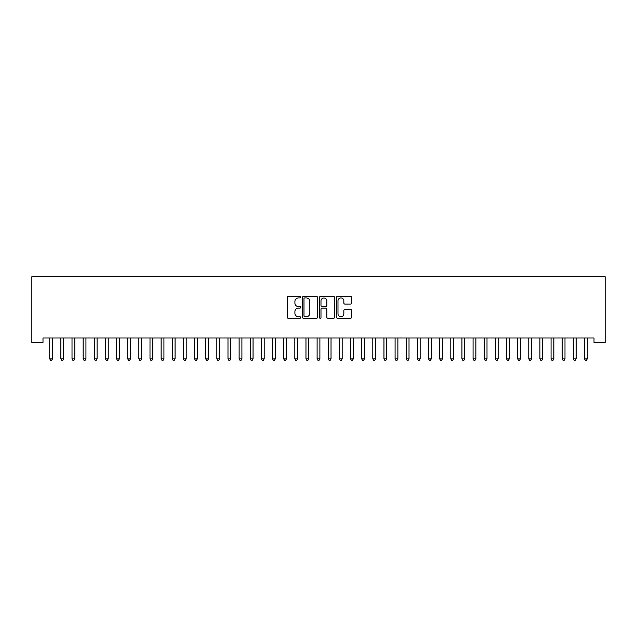 <?xml version="1.0" encoding="UTF-8"?>
<svg xmlns="http://www.w3.org/2000/svg" width="637" height="637" viewBox="0 0 637 637"><rect width="100%" height="100%" fill="white"/><g stroke="black" fill="none" stroke-linecap="round" stroke-linejoin="round"><path stroke-width="0.96" d="M300.672 297.176A0.764 0.764 0 0 0 299.908 296.412L288.29 296.412A1.091 1.091 0 0 0 287.199 297.503L287.199 317.186A1.091 1.091 0 0 0 288.29 318.285L299.908 318.285A0.764 0.764 0 0 0 300.672 317.521A0.764 0.764 0 0 0 299.908 316.756L298.403 316.756A3.496 3.496 0 0 1 294.907 313.253L294.907 311.612A3.496 3.496 0 0 1 298.403 308.117L299.908 308.117A0.764 0.764 0 0 0 300.672 307.345A0.764 0.764 0 0 0 299.908 306.58L298.403 306.58A3.496 3.496 0 0 1 294.907 303.085L294.907 301.444A3.496 3.496 0 0 1 298.403 297.941L299.908 297.941A0.764 0.764 0 0 0 300.672 297.176M350.461 304.12A1.091 1.091 0 0 0 351.552 303.029L351.552 297.503A1.091 1.091 0 0 0 350.461 296.412L337.554 296.412A1.091 1.091 0 0 0 336.463 297.503L336.463 317.186A1.091 1.091 0 0 0 337.554 318.285L350.461 318.285A1.091 1.091 0 0 0 351.552 317.186L351.552 310.522A1.091 1.091 0 0 0 350.461 309.423L344.935 309.423A1.091 1.091 0 0 0 343.845 310.522L343.845 313.826A2.922 2.922 0 0 1 340.914 316.756A2.922 2.922 0 0 1 337.992 313.826L337.992 300.871A2.922 2.922 0 0 1 340.914 297.941A2.922 2.922 0 0 1 343.845 300.871L343.845 303.029A1.091 1.091 0 0 0 344.935 304.12L350.461 304.12M594.01 337.984L42.99 337.984L42.99 342.443L31.85 342.443L31.85 276.713L605.15 276.713L605.15 342.443L594.01 342.443L594.01 337.984M317.545 297.503A1.091 1.091 0 0 0 316.446 296.412L303.546 296.412A1.091 1.091 0 0 0 302.456 297.503L302.456 317.186A1.091 1.091 0 0 0 303.546 318.285L316.446 318.285A1.091 1.091 0 0 0 317.545 317.186L317.545 297.503M320.554 296.412L333.454 296.412A1.091 1.091 0 0 1 334.544 297.503L334.544 317.186A1.091 1.091 0 0 1 333.454 318.285L327.936 318.285A1.091 1.091 0 0 1 326.837 317.186L326.837 309.208A1.091 1.091 0 0 0 325.746 308.117L322.083 308.117A1.091 1.091 0 0 0 320.984 309.208L320.984 317.521A0.764 0.764 0 0 1 320.22 318.285A0.764 0.764 0 0 1 319.455 317.521L319.455 297.503A1.091 1.091 0 0 1 320.554 296.412M304.749 297.941A0.764 0.764 0 0 0 303.984 298.713L303.984 315.984A0.764 0.764 0 0 0 304.749 316.756L306.333 316.756A3.496 3.496 0 0 0 309.837 313.253L309.837 301.444A3.496 3.496 0 0 0 306.333 297.941L304.749 297.941M326.837 300.927A2.922 2.922 0 0 0 323.915 297.997A2.922 2.922 0 0 0 320.984 300.927L320.984 305.489A1.091 1.091 0 0 0 322.083 306.58L325.746 306.58A1.091 1.091 0 0 0 326.837 305.489L326.837 300.927M49.654 338.151A1.115 1.115 -179.6 0 1 49.734 338.565A1.115 1.115 179.6 0 0 49.654 338.151L49.582 337.984M52.664 337.984L52.6 338.151A1.115 1.115 179.6 0 0 52.513 338.565L52.513 358.838L49.734 358.838L49.734 338.565M52.513 358.838L51.677 360.287L50.57 360.287L49.734 358.838M60.794 338.151A1.115 1.115 -179.6 0 1 60.873 338.565A1.115 1.115 179.6 0 0 60.794 338.151L60.722 337.984M71.933 338.151A1.115 1.115 -179.6 0 1 72.013 338.565A1.115 1.115 179.6 0 0 71.933 338.151L71.87 337.984M63.804 337.984L63.74 338.151A1.115 1.115 179.6 0 0 63.66 338.565L63.66 358.838L60.873 358.838L60.873 338.565M63.66 358.838L62.824 360.287L61.709 360.287L60.873 358.838M74.943 337.984L74.879 338.151A1.115 1.115 179.6 0 0 74.8 338.565L74.8 358.838L72.013 358.838L72.013 338.565M74.8 358.838L73.964 360.287L72.849 360.287L72.013 358.838M83.073 338.151A1.115 1.115 -179.6 0 1 83.152 338.565A1.115 1.115 179.6 0 0 83.073 338.151L83.009 337.984M94.212 338.151A1.115 1.115 -179.6 0 1 94.292 338.565A1.115 1.115 179.6 0 0 94.212 338.151L94.149 337.984M86.083 337.984L86.019 338.151A1.115 1.115 179.6 0 0 85.939 338.565L85.939 358.838L83.152 358.838L83.152 338.565M85.939 358.838L85.103 360.287L83.988 360.287L83.152 358.838M97.222 337.984L97.158 338.151A1.115 1.115 179.6 0 0 97.079 338.565L97.079 358.838L94.292 358.838L94.292 338.565M97.079 358.838L96.243 360.287L95.128 360.287L94.292 358.838M105.352 338.151A1.115 1.115 -179.6 0 1 105.431 338.565A1.115 1.115 179.6 0 0 105.352 338.151L105.288 337.984M108.37 337.984L108.298 338.151A1.115 1.115 179.6 0 0 108.218 338.565L108.218 358.838L105.431 358.838L105.431 338.565M108.218 358.838L107.382 360.287L106.268 360.287L105.431 358.838M116.491 338.151A1.115 1.115 -179.6 0 1 116.571 338.565A1.115 1.115 179.6 0 0 116.491 338.151L116.428 337.984M119.509 337.984L119.438 338.151A1.115 1.115 179.6 0 0 119.358 338.565L119.358 358.838L116.571 358.838L116.571 338.565M119.358 358.838L118.522 360.287L117.407 360.287L116.571 358.838M127.639 338.151A1.115 1.115 -179.6 0 1 127.719 338.565A1.115 1.115 179.6 0 0 127.639 338.151L127.567 337.984M130.649 337.984L130.585 338.151A1.115 1.115 179.6 0 0 130.497 338.565L130.497 358.838L127.719 358.838L127.719 338.565M130.497 358.838L129.661 360.287L128.555 360.287L127.719 358.838M138.778 338.151A1.115 1.115 -179.6 0 1 138.858 338.565A1.115 1.115 179.6 0 0 138.778 338.151L138.707 337.984M141.788 337.984L141.725 338.151A1.115 1.115 179.6 0 0 141.645 338.565L141.645 358.838L138.858 358.838L138.858 338.565M141.645 358.838L140.809 360.287L139.694 360.287L138.858 358.838M149.918 338.151A1.115 1.115 -179.6 0 1 149.998 338.565A1.115 1.115 179.6 0 0 149.918 338.151L149.854 337.984M152.928 337.984L152.864 338.151A1.115 1.115 179.6 0 0 152.784 338.565L152.784 358.838L149.998 358.838L149.998 338.565M152.784 358.838L151.948 360.287L150.834 360.287L149.998 358.838M161.057 338.151A1.115 1.115 -179.6 0 1 161.137 338.565A1.115 1.115 179.6 0 0 161.057 338.151L160.994 337.984M164.067 337.984L164.004 338.151A1.115 1.115 179.6 0 0 163.924 338.565L163.924 358.838L161.137 358.838L161.137 338.565M163.924 358.838L163.088 360.287L161.973 360.287L161.137 358.838M172.197 338.151A1.115 1.115 -179.6 0 1 172.277 338.565A1.115 1.115 179.6 0 0 172.197 338.151L172.133 337.984M175.207 337.984L175.143 338.151A1.115 1.115 179.6 0 0 175.064 338.565L175.064 358.838L172.277 358.838L172.277 338.565M175.064 358.838L174.227 360.287L173.113 360.287L172.277 358.838M183.337 338.151A1.115 1.115 -179.6 0 1 183.416 338.565A1.115 1.115 179.6 0 0 183.337 338.151L183.273 337.984M186.354 337.984L186.283 338.151A1.115 1.115 179.6 0 0 186.203 338.565L186.203 358.838L183.416 358.838L183.416 338.565M186.203 358.838L185.367 360.287L184.252 360.287L183.416 358.838M194.476 338.151A1.115 1.115 -179.6 0 1 194.564 338.565A1.115 1.115 179.6 0 0 194.476 338.151L194.412 337.984M197.494 337.984L197.422 338.151A1.115 1.115 179.6 0 0 197.343 338.565L197.343 358.838L194.564 358.838L194.564 338.565M197.343 358.838L196.507 360.287L195.392 360.287L194.564 358.838M205.624 338.151A1.115 1.115 -179.6 0 1 205.703 338.565A1.115 1.115 179.6 0 0 205.624 338.151L205.552 337.984M208.633 337.984L208.57 338.151A1.115 1.115 179.6 0 0 208.482 338.565L208.482 358.838L205.703 358.838L205.703 338.565M208.482 358.838L207.654 360.287L206.539 360.287L205.703 358.838M216.763 338.151A1.115 1.115 -179.6 0 1 216.843 338.565A1.115 1.115 179.6 0 0 216.763 338.151L216.691 337.984M219.773 337.984L219.709 338.151A1.115 1.115 179.6 0 0 219.63 338.565L219.63 358.838L216.843 358.838L216.843 338.565M219.63 358.838L218.794 360.287L217.679 360.287L216.843 358.838M227.903 338.151A1.115 1.115 -179.6 0 1 227.982 338.565A1.115 1.115 179.6 0 0 227.903 338.151L227.839 337.984M230.912 337.984L230.849 338.151A1.115 1.115 179.6 0 0 230.769 338.565L230.769 358.838L227.982 358.838L227.982 338.565M230.769 358.838L229.933 360.287L228.818 360.287L227.982 358.838M239.042 338.151A1.115 1.115 -179.6 0 1 239.122 338.565A1.115 1.115 179.6 0 0 239.042 338.151L238.979 337.984M242.052 337.984L241.988 338.151A1.115 1.115 179.6 0 0 241.909 338.565L241.909 358.838L239.122 358.838L239.122 338.565M241.909 358.838L241.073 360.287L239.958 360.287L239.122 358.838M250.182 338.151A1.115 1.115 -179.6 0 1 250.261 338.565A1.115 1.115 179.6 0 0 250.182 338.151L250.118 337.984M253.192 337.984L253.128 338.151A1.115 1.115 179.6 0 0 253.048 338.565L253.048 358.838L250.261 358.838L250.261 338.565M253.048 358.838L252.212 360.287L251.097 360.287L250.261 358.838M261.321 338.151A1.115 1.115 -179.6 0 1 261.401 338.565A1.115 1.115 179.6 0 0 261.321 338.151L261.258 337.984M264.339 337.984L264.267 338.151A1.115 1.115 179.6 0 0 264.188 338.565L264.188 358.838L261.401 358.838L261.401 338.565M264.188 358.838L263.352 360.287L262.237 360.287L261.401 358.838M272.461 338.151A1.115 1.115 -179.6 0 1 272.548 338.565A1.115 1.115 179.6 0 0 272.461 338.151L272.397 337.984M275.479 337.984L275.407 338.151A1.115 1.115 179.6 0 0 275.327 338.565L275.327 358.838L272.548 358.838L272.548 338.565M275.327 358.838L274.491 360.287L273.377 360.287L272.548 358.838M283.608 338.151A1.115 1.115 -179.6 0 1 283.688 338.565A1.115 1.115 179.6 0 0 283.608 338.151L283.537 337.984M286.618 337.984L286.554 338.151A1.115 1.115 179.6 0 0 286.467 338.565L286.467 358.838L283.688 358.838L283.688 338.565M286.467 358.838L285.639 360.287L284.524 360.287L283.688 358.838M294.748 338.151A1.115 1.115 -179.6 0 1 294.827 338.565A1.115 1.115 179.6 0 0 294.748 338.151L294.676 337.984M297.758 337.984L297.694 338.151A1.115 1.115 179.6 0 0 297.614 338.565L297.614 358.838L294.827 358.838L294.827 338.565M297.614 358.838L296.778 360.287L295.664 360.287L294.827 358.838M305.887 338.151A1.115 1.115 -179.6 0 1 305.967 338.565A1.115 1.115 179.6 0 0 305.887 338.151L305.824 337.984M317.027 338.151A1.115 1.115 -179.6 0 1 317.107 338.565A1.115 1.115 179.6 0 0 317.027 338.151L316.963 337.984M328.166 338.151A1.115 1.115 -179.6 0 1 328.246 338.565A1.115 1.115 179.6 0 0 328.166 338.151L328.103 337.984M339.306 338.151A1.115 1.115 -179.6 0 1 339.386 338.565A1.115 1.115 179.6 0 0 339.306 338.151L339.242 337.984M350.446 338.151A1.115 1.115 -179.6 0 1 350.533 338.565A1.115 1.115 179.6 0 0 350.446 338.151L350.382 337.984M361.593 338.151A1.115 1.115 -179.6 0 1 361.673 338.565A1.115 1.115 179.6 0 0 361.593 338.151L361.521 337.984M372.733 338.151A1.115 1.115 -179.6 0 1 372.812 338.565A1.115 1.115 179.6 0 0 372.733 338.151L372.661 337.984M308.897 337.984L308.834 338.151A1.115 1.115 179.6 0 0 308.754 338.565L308.754 358.838L305.967 358.838L305.967 338.565M308.754 358.838L307.918 360.287L306.803 360.287L305.967 358.838M320.037 337.984L319.973 338.151A1.115 1.115 179.6 0 0 319.893 338.565L319.893 358.838L317.107 358.838L317.107 338.565M319.893 358.838L319.057 360.287L317.943 360.287L317.107 358.838M331.176 337.984L331.113 338.151A1.115 1.115 179.6 0 0 331.033 338.565L331.033 358.838L328.246 358.838L328.246 338.565M331.033 358.838L330.197 360.287L329.082 360.287L328.246 358.838M342.324 337.984L342.252 338.151A1.115 1.115 179.6 0 0 342.173 338.565L342.173 358.838L339.386 358.838L339.386 338.565M342.173 358.838L341.336 360.287L340.222 360.287L339.386 358.838M353.463 337.984L353.392 338.151A1.115 1.115 179.6 0 0 353.312 338.565L353.312 358.838L350.533 358.838L350.533 338.565M353.312 358.838L352.476 360.287L351.361 360.287L350.533 358.838M364.603 337.984L364.539 338.151A1.115 1.115 179.6 0 0 364.452 338.565L364.452 358.838L361.673 358.838L361.673 338.565M364.452 358.838L363.623 360.287L362.509 360.287L361.673 358.838M375.742 337.984L375.679 338.151A1.115 1.115 179.6 0 0 375.599 338.565L375.599 358.838L372.812 358.838L372.812 338.565M375.599 358.838L374.763 360.287L373.648 360.287L372.812 358.838M383.872 338.151A1.115 1.115 -179.6 0 1 383.952 338.565A1.115 1.115 179.6 0 0 383.872 338.151L383.808 337.984M386.882 337.984L386.818 338.151A1.115 1.115 179.6 0 0 386.739 338.565L386.739 358.838L383.952 358.838L383.952 338.565M386.739 358.838L385.903 360.287L384.788 360.287L383.952 358.838M395.012 338.151A1.115 1.115 -179.6 0 1 395.091 338.565A1.115 1.115 179.6 0 0 395.012 338.151L394.948 337.984M398.021 337.984L397.958 338.151A1.115 1.115 179.6 0 0 397.878 338.565L397.878 358.838L395.091 358.838L395.091 338.565M397.878 358.838L397.042 360.287L395.927 360.287L395.091 358.838M406.151 338.151A1.115 1.115 -179.6 0 1 406.231 338.565A1.115 1.115 179.6 0 0 406.151 338.151L406.088 337.984M409.161 337.984L409.097 338.151A1.115 1.115 179.6 0 0 409.018 338.565L409.018 358.838L406.231 358.838L406.231 338.565M409.018 358.838L408.182 360.287L407.067 360.287L406.231 358.838M417.291 338.151A1.115 1.115 -179.6 0 1 417.37 338.565A1.115 1.115 179.6 0 0 417.291 338.151L417.227 337.984M420.309 337.984L420.237 338.151A1.115 1.115 179.6 0 0 420.157 338.565L420.157 358.838L417.37 358.838L417.37 338.565M420.157 358.838L419.321 360.287L418.206 360.287L417.37 358.838M428.43 338.151A1.115 1.115 -179.6 0 1 428.518 338.565A1.115 1.115 179.6 0 0 428.43 338.151L428.367 337.984M431.448 337.984L431.376 338.151A1.115 1.115 179.6 0 0 431.297 338.565L431.297 358.838L428.518 358.838L428.518 338.565M431.297 358.838L430.461 360.287L429.346 360.287L428.518 358.838M439.578 338.151A1.115 1.115 -179.6 0 1 439.657 338.565A1.115 1.115 179.6 0 0 439.578 338.151L439.506 337.984M442.588 337.984L442.524 338.151A1.115 1.115 179.6 0 0 442.436 338.565L442.436 358.838L439.657 358.838L439.657 338.565M442.436 358.838L441.608 360.287L440.493 360.287L439.657 358.838M450.717 338.151A1.115 1.115 -179.6 0 1 450.797 338.565A1.115 1.115 179.6 0 0 450.717 338.151L450.646 337.984M453.727 337.984L453.663 338.151A1.115 1.115 179.6 0 0 453.584 338.565L453.584 358.838L450.797 358.838L450.797 338.565M453.584 358.838L452.748 360.287L451.633 360.287L450.797 358.838M461.857 338.151A1.115 1.115 -179.6 0 1 461.936 338.565A1.115 1.115 179.6 0 0 461.857 338.151L461.793 337.984M464.867 337.984L464.803 338.151A1.115 1.115 179.6 0 0 464.723 338.565L464.723 358.838L461.936 358.838L461.936 338.565M464.723 358.838L463.887 360.287L462.773 360.287L461.936 358.838M472.996 338.151A1.115 1.115 -179.6 0 1 473.076 338.565A1.115 1.115 179.6 0 0 472.996 338.151L472.933 337.984M476.006 337.984L475.943 338.151A1.115 1.115 179.6 0 0 475.863 338.565L475.863 358.838L473.076 358.838L473.076 338.565M475.863 358.838L475.027 360.287L473.912 360.287L473.076 358.838M484.136 338.151A1.115 1.115 -179.6 0 1 484.216 338.565A1.115 1.115 179.6 0 0 484.136 338.151L484.072 337.984M487.146 337.984L487.082 338.151A1.115 1.115 179.6 0 0 487.002 338.565L487.002 358.838L484.216 358.838L484.216 338.565M487.002 358.838L486.166 360.287L485.052 360.287L484.216 358.838M495.275 338.151A1.115 1.115 -179.6 0 1 495.355 338.565A1.115 1.115 179.6 0 0 495.275 338.151L495.212 337.984M498.293 337.984L498.222 338.151A1.115 1.115 179.6 0 0 498.142 338.565L498.142 358.838L495.355 358.838L495.355 338.565M498.142 358.838L497.306 360.287L496.191 360.287L495.355 358.838M506.415 338.151A1.115 1.115 -179.6 0 1 506.503 338.565A1.115 1.115 179.6 0 0 506.415 338.151L506.351 337.984M509.433 337.984L509.361 338.151A1.115 1.115 179.6 0 0 509.282 338.565L509.282 358.838L506.503 358.838L506.503 338.565M509.282 358.838L508.445 360.287L507.339 360.287L506.503 358.838M517.562 338.151A1.115 1.115 -179.6 0 1 517.642 338.565A1.115 1.115 179.6 0 0 517.562 338.151L517.491 337.984M520.572 337.984L520.509 338.151A1.115 1.115 179.6 0 0 520.429 338.565L520.429 358.838L517.642 358.838L517.642 338.565M520.429 358.838L519.593 360.287L518.478 360.287L517.642 358.838M528.702 338.151A1.115 1.115 -179.6 0 1 528.782 338.565A1.115 1.115 179.6 0 0 528.702 338.151L528.63 337.984M531.712 337.984L531.648 338.151A1.115 1.115 179.6 0 0 531.569 338.565L531.569 358.838L528.782 358.838L528.782 338.565M531.569 358.838L530.732 360.287L529.618 360.287L528.782 358.838M539.842 338.151A1.115 1.115 -179.6 0 1 539.921 338.565A1.115 1.115 179.6 0 0 539.842 338.151L539.778 337.984M542.851 337.984L542.788 338.151A1.115 1.115 179.6 0 0 542.708 338.565L542.708 358.838L539.921 358.838L539.921 338.565M542.708 358.838L541.872 360.287L540.757 360.287L539.921 358.838M550.981 338.151A1.115 1.115 -179.6 0 1 551.061 338.565A1.115 1.115 179.6 0 0 550.981 338.151L550.917 337.984M553.991 337.984L553.927 338.151A1.115 1.115 179.6 0 0 553.848 338.565L553.848 358.838L551.061 358.838L551.061 338.565M553.848 358.838L553.012 360.287L551.897 360.287L551.061 358.838M562.121 338.151A1.115 1.115 -179.6 0 1 562.2 338.565A1.115 1.115 179.6 0 0 562.121 338.151L562.057 337.984M565.13 337.984L565.067 338.151A1.115 1.115 179.6 0 0 564.987 338.565L564.987 358.838L562.2 358.838L562.2 338.565M564.987 358.838L564.151 360.287L563.036 360.287L562.2 358.838M573.26 338.151A1.115 1.115 -179.6 0 1 573.34 338.565A1.115 1.115 179.6 0 0 573.26 338.151L573.196 337.984M576.278 337.984L576.206 338.151A1.115 1.115 179.6 0 0 576.127 338.565L576.127 358.838L573.34 358.838L573.34 338.565M576.127 358.838L575.291 360.287L574.176 360.287L573.34 358.838M584.4 338.151A1.115 1.115 -179.6 0 1 584.487 338.565A1.115 1.115 179.6 0 0 584.4 338.151L584.336 337.984M587.418 337.984L587.346 338.151A1.115 1.115 179.6 0 0 587.266 338.565L587.266 358.838L584.487 358.838L584.487 338.565M587.266 358.838L586.43 360.287L585.323 360.287L584.487 358.838"/></g></svg>
